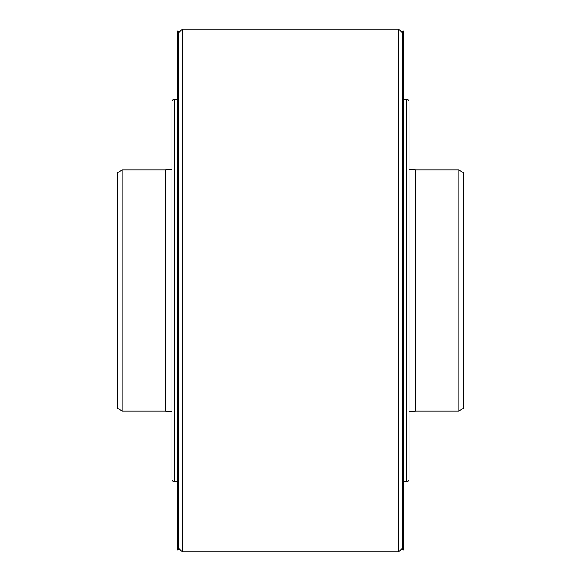 <?xml version="1.0" encoding="UTF-8"?>
<svg xmlns="http://www.w3.org/2000/svg" width="581" height="581" viewBox="0 0 581 581"><rect width="100%" height="100%" fill="white"/><g stroke="black" fill="none" stroke-linecap="round" stroke-linejoin="round"><path stroke-width="0.87" d="M117.544 172.615L117.544 408.385L122.192 411.072L122.192 169.928L117.544 172.615M117.544 201.113L117.544 185.717M117.544 384.223L117.544 290.5M165.81 411.072L122.192 411.072M165.81 169.928L122.192 169.928M171.94 169.834L165.81 169.834L165.81 411.166L171.94 411.166M409.06 169.834L415.19 169.834L415.19 411.166L409.06 411.166M415.19 411.072L458.808 411.072L458.808 169.928L415.19 169.928M458.808 411.072L463.456 408.385L463.456 172.615L458.808 169.928M463.456 185.717L463.456 384.223M403.73 481.562L406.642 481.562A2.411 2.411 0 0 0 409.06 479.143L409.06 101.857A2.411 2.411 0 0 0 406.642 99.438L403.73 99.438M177.27 99.438L174.358 99.438A2.411 2.411 0 0 0 171.94 101.857L171.94 479.143A2.411 2.411 0 0 0 174.358 481.562L177.27 481.562M171.94 457.225L171.94 123.775L171.94 457.225M182.303 551.95L398.697 551.95L398.697 29.05L182.303 29.05L182.303 551.95L178.28 547.927M182.303 29.05L178.28 33.073M398.697 551.95L402.72 547.927M398.697 29.05L402.72 33.073M402.72 31.062L402.72 549.938L403.73 549.938L403.73 31.062L402.72 31.062M177.27 31.062L177.27 549.938L178.28 549.938L178.28 31.062L177.27 31.062M406.642 481.562L406.642 99.438M174.358 99.438L174.358 481.562"/></g></svg>
